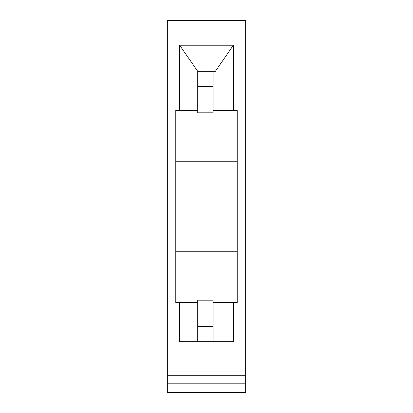 <?xml version="1.0" encoding="UTF-8"?>
<svg xmlns="http://www.w3.org/2000/svg" width="413" height="413" viewBox="0 0 413 413"><rect width="100%" height="100%" fill="white"/><g stroke="black" fill="none" stroke-linecap="round" stroke-linejoin="round"><path stroke-width="0.62" d="M245.668 374.973L245.668 392.35L167.332 392.35L167.332 371.974L245.668 371.974L245.668 374.973L167.332 374.973M245.668 371.974L245.668 20.65L167.332 20.65L167.332 371.974M233.381 110.503L213.103 110.503L213.103 112.806L197.744 112.806L197.744 71.335L215.359 71.335L233.381 45.223L233.381 110.503L237.217 110.503L237.217 302.497L233.381 302.497L233.381 341.665L179.619 341.665L179.619 302.497L175.783 302.497L175.783 110.503L179.619 110.503L179.619 45.223L233.381 45.223M245.668 383.192L167.332 383.192M197.744 326.306L213.103 326.306M213.103 341.665L213.103 302.497L233.381 302.497M197.744 341.665L197.744 300.194L213.103 300.194L213.103 302.497M197.744 302.497L179.619 302.497M237.217 251.78L175.783 251.78M175.783 218.018L237.217 218.018M237.217 194.982L175.783 194.982M175.783 161.22L237.217 161.22M197.744 110.503L179.619 110.503M197.744 71.335L179.619 45.223M213.103 71.335L213.103 110.503M213.103 86.694L197.744 86.694M245.668 375.293L167.332 375.293"/></g></svg>

